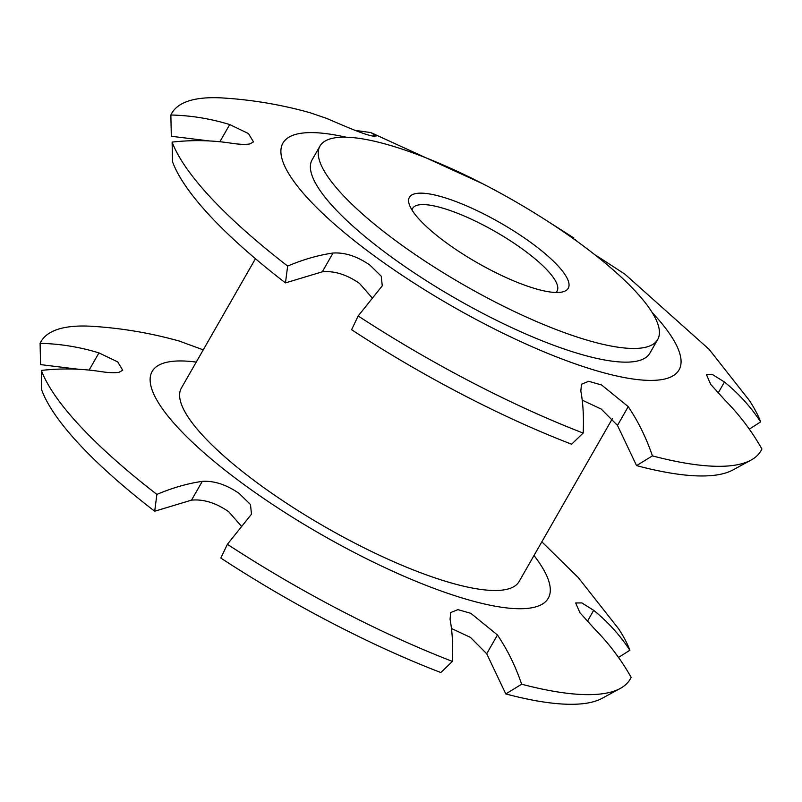 <?xml version="1.0" encoding="UTF-8"?>
<svg xmlns="http://www.w3.org/2000/svg" width="802" height="802" viewBox="0 0 802 802"><rect width="100%" height="100%" fill="white"/><g stroke="black" fill="none" stroke-linecap="round" stroke-linejoin="round"><path stroke-width="1.2" d="M209.452 140.951L171.317 136.28L170.866 115.007C190.826 115.468 210.445 118.646 229.723 124.561L248.44 133.563L253.502 141.904L249.863 143.929C245.522 144.711 239.096 144.43 230.585 143.097C211.437 140.2 191.949 139.869 172.119 142.094L172.49 161.683A328.589 82.736 -150.2 0 0 285.462 282.905L287.657 266.063A339.517 85.493 -150.2 0 1 172.119 142.094M354.875 130.325L370.825 132.581L376.409 135.929L373.822 136.139C366.354 135.779 341.441 124.751 326.815 118.455L310.033 112.721C280.81 104.531 251.066 99.578 220.801 97.854A339.517 85.493 -150.2 0 0 170.866 115.007M78.686 369.281L40.551 364.609L40.1 343.336C60.06 343.797 79.679 346.985 98.957 352.9L117.673 361.892L122.726 370.233L119.097 372.268C114.756 373.05 108.33 372.77 99.819 371.436C80.671 368.539 61.183 368.198 41.353 370.424L41.724 390.023A328.589 82.736 -150.2 0 0 154.696 511.235L156.891 494.403A339.517 85.493 -150.2 0 1 41.353 370.424M241.452 526.272L228.73 511.736C215.969 502.894 203.568 499.024 191.528 500.137L154.696 511.235M452.408 661.399L440.839 672.537A328.589 82.736 -150.2 0 1 220.821 558.052L227.387 544.297A339.517 85.493 -150.2 0 0 452.408 661.399C453.13 645.64 452.348 631.635 450.072 619.365L450.684 612.588L457.922 609.63L470.884 613.35L497.461 634.983C507.445 649.78 515.506 666.191 521.651 684.206L505.791 693.941L486.714 653.75L470.493 637.43L451.456 628.477M587.365 621.39L593.691 610.342L581.841 602.924L575.686 602.974L579.916 612.718L594.553 628.878C608.898 643.415 621.089 659.565 631.134 677.329A339.517 85.493 -150.2 0 1 620.247 688.447L602.162 698.291A328.589 82.736 -150.2 0 1 505.791 693.941M203.267 349.862L179.257 341.061C150.034 332.87 120.29 327.908 90.024 326.183A339.517 85.493 -150.2 0 0 40.1 343.336M156.891 494.403C172.61 487.766 187.738 483.426 202.274 481.37C214.144 480.619 226.445 484.649 239.186 493.471L250.475 504.528L251.487 514.172L227.387 544.297M372.218 297.943L359.497 283.407C346.735 274.555 334.334 270.695 322.294 271.808L285.462 282.905M583.174 433.06L571.605 444.208A328.589 82.736 -150.2 0 1 351.597 329.712L358.163 315.968A339.517 85.493 -150.2 0 0 583.174 433.06C583.896 417.311 583.124 403.296 580.838 391.035L581.45 384.258L588.688 381.291L601.65 385.02L628.227 406.644C638.212 421.451 646.272 437.862 652.417 455.877L636.557 465.611L617.48 425.411L601.259 409.1L582.222 400.138M718.131 393.06L724.457 382.013L712.607 374.594L706.452 374.644L710.692 384.379L725.319 400.549C739.665 415.075 751.855 431.225 761.9 449A339.517 85.493 -150.2 0 1 751.013 460.107L732.928 469.952A328.589 82.736 -150.2 0 1 636.557 465.611M577.861 241.933L574.844 239.247M287.657 266.063C303.387 259.427 318.514 255.086 333.041 253.041C344.91 252.279 357.211 256.309 369.953 265.131L381.241 276.199L382.263 285.843L358.163 315.968M527.856 240.369A91.508 23.037 -150.2 0 1 562.513 291.928A91.508 23.037 -150.2 0 1 449.792 245.272A91.508 23.037 -150.2 0 1 409.17 204.109A91.508 23.037 -150.2 0 1 444.097 197.503A91.508 23.037 -150.2 0 1 527.856 240.369M555.966 292.479A83.228 20.952 29.8 0 0 557.059 291.136A83.228 20.952 29.8 0 0 520.338 247.547A83.228 20.952 29.8 0 0 412.619 208.41A83.228 20.952 29.8 0 0 412.007 210.044M612.337 418.724L519.084 581.56A194.605 49.002 -150.2 0 1 499.285 590.362A194.605 49.002 -150.2 0 1 295.637 509.11A194.605 49.002 -150.2 0 1 181.342 388.128L255.457 258.715M657.69 339.537L649.851 353.221A194.605 49.002 -150.2 0 1 630.051 362.023A194.605 49.002 -150.2 0 1 426.403 280.78A194.605 49.002 -150.2 0 1 312.118 159.798L319.958 146.104A194.605 49.002 29.8 0 0 434.243 267.086A194.605 49.002 29.8 0 0 637.891 348.339A194.605 49.002 29.8 0 0 657.69 339.537A194.605 49.002 29.8 0 0 543.405 218.545A194.605 49.002 29.8 0 0 339.757 137.302A194.605 49.002 29.8 0 0 319.958 146.104M595.746 255.216L624.888 274.154L709.088 349.301L749.489 400.639A339.517 85.493 -150.2 0 1 760.647 421.912L749.289 429.12M751.013 460.107A339.517 85.493 -150.2 0 1 652.417 455.877M541.841 541.811L578.322 577.63L618.723 628.968A339.517 85.493 -150.2 0 1 629.881 650.242L618.522 657.45M620.247 688.447A339.517 85.493 -150.2 0 1 521.651 684.206M724.457 382.013C738.662 393.521 750.732 406.825 760.647 421.912M593.691 610.342C607.896 621.861 619.956 635.164 629.881 650.242M219.878 141.754L229.723 124.561M373.08 136.039L374.203 134.074M89.112 370.083L98.957 352.9M534.002 555.505A228.219 57.463 -150.2 0 1 484.328 603.956A228.219 57.463 -150.2 0 1 252.881 490.964A228.219 57.463 -150.2 0 1 196.259 362.083M652.206 312.569A228.219 57.463 -150.2 0 1 624.969 377.682A228.219 57.463 -150.2 0 1 383.647 262.625A228.219 57.463 -150.2 0 1 345.993 137.192M191.528 500.137L202.274 481.37M322.294 271.808L333.041 253.041M486.714 653.75L497.461 634.983M617.48 425.411L628.227 406.644M573.861 237.983L542.854 218.194M482.734 183.768L370.825 132.591"/></g></svg>
